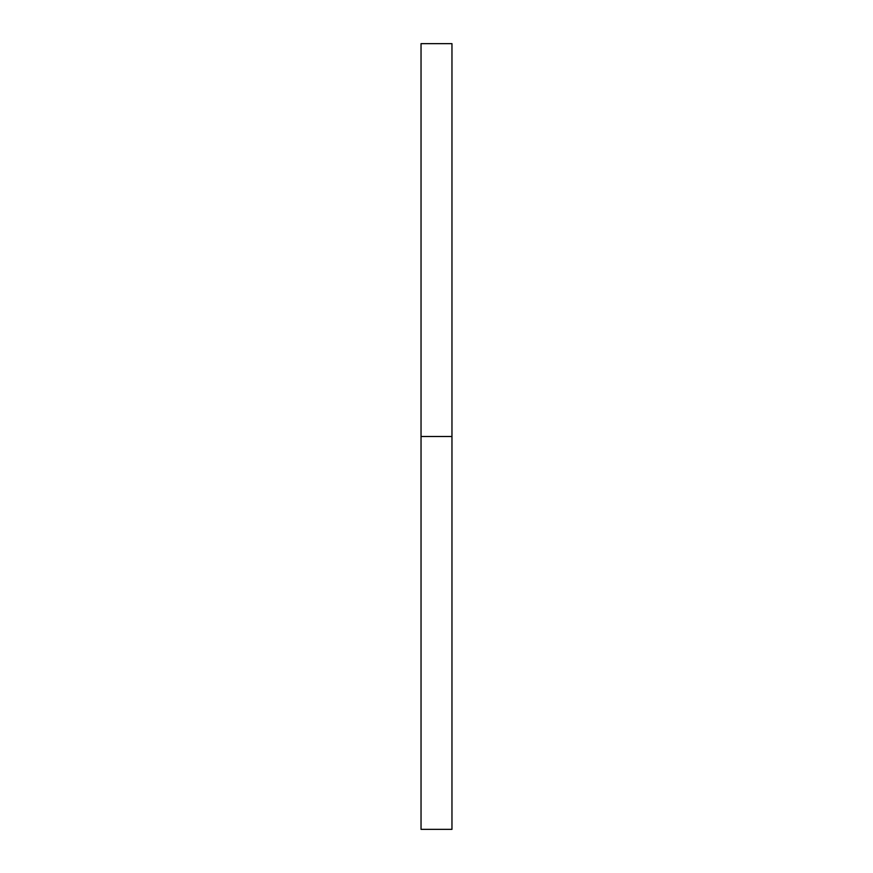 <?xml version="1.0" encoding="UTF-8"?>
<svg xmlns="http://www.w3.org/2000/svg" width="873" height="873" viewBox="0 0 873 873"><rect width="100%" height="100%" fill="white"/><g stroke="black" fill="none" stroke-linecap="round" stroke-linejoin="round"><path stroke-width="1.31" d="M421.037 829.35L421.037 43.65L421.037 829.35L451.963 829.35L451.963 436.5L421.037 436.5L451.963 436.5L451.963 43.65L451.963 829.35M421.037 43.65L451.963 43.65"/></g></svg>
